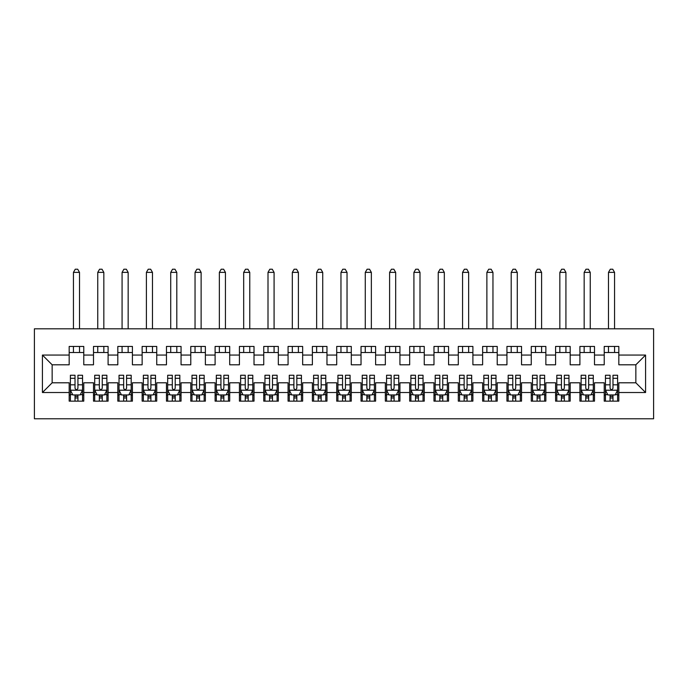 <?xml version="1.0" encoding="UTF-8"?>
<svg xmlns="http://www.w3.org/2000/svg" width="688" height="688" viewBox="0 0 688 688"><rect width="100%" height="100%" fill="white"/><g stroke="black" fill="none" stroke-linecap="round" stroke-linejoin="round"><path stroke-width="1.03" d="M34.4 418.786L653.6 418.786L653.6 328.804L34.4 328.804L34.4 418.786M42.424 392.521L42.424 355.068L69.178 355.068L69.178 364.795L52.15 364.795L52.15 382.795L42.424 392.521L69.178 392.521L69.178 401.156L83.773 401.156L83.773 392.521L93.499 392.521L93.499 401.156L108.093 401.156L108.093 392.521L117.82 392.521L117.82 401.156L132.414 401.156L132.414 392.521L142.141 392.521L142.141 401.156L156.735 401.156L156.735 392.521L166.462 392.521L166.462 401.156L181.056 401.156L181.056 392.521L190.782 392.521L190.782 401.156L205.377 401.156L205.377 392.521L215.103 392.521L215.103 401.156L229.697 401.156L229.697 392.521L239.424 392.521L239.424 401.156L254.018 401.156L254.018 392.521L263.745 392.521L263.745 401.156L278.33 401.156L278.33 392.521L288.066 392.521L288.066 401.156L302.651 401.156L302.651 392.521L312.386 392.521L312.386 401.156L326.972 401.156L326.972 392.521L336.707 392.521L336.707 401.156L351.293 401.156L351.293 392.521L361.028 392.521L361.028 401.156L375.614 401.156L375.614 392.521L385.349 392.521L385.349 401.156L399.934 401.156L399.934 392.521L409.67 392.521L409.67 401.156L424.255 401.156L424.255 392.521L433.982 392.521L433.982 401.156L448.576 401.156L448.576 392.521L458.303 392.521L458.303 401.156L472.897 401.156L472.897 392.521L482.623 392.521L482.623 401.156L497.218 401.156L497.218 392.521L506.944 392.521L506.944 401.156L521.538 401.156L521.538 392.521L531.265 392.521L531.265 401.156L545.859 401.156L545.859 392.521L555.586 392.521L555.586 401.156L570.18 401.156L570.18 392.521L579.907 392.521L579.907 401.156L594.501 401.156L594.501 392.521L604.227 392.521L604.227 401.156L618.822 401.156L618.822 382.795L635.85 382.795L635.85 364.795L618.822 364.795L618.822 355.068L645.576 355.068L645.576 392.521L618.822 392.521M618.822 355.068L618.822 346.434L604.227 346.434L604.227 355.068L594.501 355.068L594.501 346.434L579.907 346.434L579.907 355.068L570.18 355.068L570.18 346.434L555.586 346.434L555.586 355.068L545.859 355.068L545.859 346.434L531.265 346.434L531.265 355.068L521.538 355.068L521.538 346.434L506.944 346.434L506.944 355.068L497.218 355.068L497.218 346.434L482.623 346.434L482.623 355.068L472.897 355.068L472.897 346.434L458.303 346.434L458.303 355.068L448.576 355.068L448.576 346.434L433.982 346.434L433.982 355.068L424.255 355.068L424.255 346.434L409.67 346.434L409.67 355.068L399.934 355.068L399.934 346.434L385.349 346.434L385.349 355.068L375.614 355.068L375.614 346.434L361.028 346.434L361.028 355.068L351.293 355.068L351.293 346.434L336.707 346.434L336.707 355.068L326.972 355.068L326.972 346.434L312.386 346.434L312.386 355.068L302.651 355.068L302.651 346.434L288.066 346.434L288.066 355.068L278.33 355.068L278.33 346.434L263.745 346.434L263.745 355.068L254.018 355.068L254.018 346.434L239.424 346.434L239.424 355.068L229.697 355.068L229.697 346.434L215.103 346.434L215.103 355.068L205.377 355.068L205.377 346.434L190.782 346.434L190.782 355.068L181.056 355.068L181.056 346.434L166.462 346.434L166.462 355.068L156.735 355.068L156.735 346.434L142.141 346.434L142.141 355.068L132.414 355.068L132.414 346.434L117.82 346.434L117.82 355.068L108.093 355.068L108.093 346.434L93.499 346.434L93.499 355.068L83.773 355.068L83.773 346.434L69.178 346.434L69.178 355.068M594.501 392.521L594.501 382.795L604.227 382.795L604.227 392.521M645.576 355.068L635.85 364.795M570.18 392.521L570.18 382.795L579.907 382.795L579.907 392.521M604.227 355.068L604.227 364.795L594.501 364.795L594.501 355.068M545.859 392.521L545.859 382.795L555.586 382.795L555.586 392.521M579.907 355.068L579.907 364.795L570.18 364.795L570.18 355.068M521.538 392.521L521.538 382.795L531.265 382.795L531.265 392.521M555.586 355.068L555.586 364.795L545.859 364.795L545.859 355.068M497.218 392.521L497.218 382.795L506.944 382.795L506.944 392.521M531.265 355.068L531.265 364.795L521.538 364.795L521.538 355.068M472.897 392.521L472.897 382.795L482.623 382.795L482.623 392.521M506.944 355.068L506.944 364.795L497.218 364.795L497.218 355.068M448.576 392.521L448.576 382.795L458.303 382.795L458.303 392.521M482.623 355.068L482.623 364.795L472.897 364.795L472.897 355.068M424.255 392.521L424.255 382.795L433.982 382.795L433.982 392.521M458.303 355.068L458.303 364.795L448.576 364.795L448.576 355.068M399.934 392.521L399.934 382.795L409.67 382.795L409.67 392.521M433.982 355.068L433.982 364.795L424.255 364.795L424.255 355.068M375.614 392.521L375.614 382.795L385.349 382.795L385.349 392.521M409.67 355.068L409.67 364.795L399.934 364.795L399.934 355.068M351.293 392.521L351.293 382.795L361.028 382.795L361.028 392.521M385.349 355.068L385.349 364.795L375.614 364.795L375.614 355.068M326.972 392.521L326.972 382.795L336.707 382.795L336.707 392.521M361.028 355.068L361.028 364.795L351.293 364.795L351.293 355.068M302.651 392.521L302.651 382.795L312.386 382.795L312.386 392.521M336.707 355.068L336.707 364.795L326.972 364.795L326.972 355.068M278.33 392.521L278.33 382.795L288.066 382.795L288.066 392.521M312.386 355.068L312.386 364.795L302.651 364.795L302.651 355.068M254.018 392.521L254.018 382.795L263.745 382.795L263.745 392.521M288.066 355.068L288.066 364.795L278.33 364.795L278.33 355.068M229.697 392.521L229.697 382.795L239.424 382.795L239.424 392.521M263.745 355.068L263.745 364.795L254.018 364.795L254.018 355.068M205.377 392.521L205.377 382.795L215.103 382.795L215.103 392.521M239.424 355.068L239.424 364.795L229.697 364.795L229.697 355.068M181.056 392.521L181.056 382.795L190.782 382.795L190.782 392.521M215.103 355.068L215.103 364.795L205.377 364.795L205.377 355.068M156.735 392.521L156.735 382.795L166.462 382.795L166.462 392.521M190.782 355.068L190.782 364.795L181.056 364.795L181.056 355.068M132.414 392.521L132.414 382.795L142.141 382.795L142.141 392.521M166.462 355.068L166.462 364.795L156.735 364.795L156.735 355.068M108.093 392.521L108.093 382.795L117.82 382.795L117.82 392.521M142.141 355.068L142.141 364.795L132.414 364.795L132.414 355.068M83.773 392.521L83.773 382.795L93.499 382.795L93.499 392.521M117.82 355.068L117.82 364.795L108.093 364.795L108.093 355.068M52.15 382.795L69.178 382.795L69.178 392.521M93.499 355.068L93.499 364.795L83.773 364.795L83.773 355.068M604.227 352.514L618.822 352.514M579.907 352.514L594.501 352.514M555.586 352.514L570.18 352.514M531.265 352.514L545.859 352.514M506.944 352.514L521.538 352.514M482.623 352.514L497.218 352.514M458.303 352.514L472.897 352.514M433.982 352.514L448.576 352.514M409.67 352.514L424.255 352.514M385.349 352.514L399.934 352.514M361.028 352.514L375.614 352.514M336.707 352.514L351.293 352.514M312.386 352.514L326.972 352.514M288.066 352.514L302.651 352.514M263.745 352.514L278.33 352.514M239.424 352.514L254.018 352.514M215.103 352.514L229.697 352.514M190.782 352.514L205.377 352.514M166.462 352.514L181.056 352.514M142.141 352.514L156.735 352.514M117.82 352.514L132.414 352.514M93.499 352.514L108.093 352.514M69.178 352.514L83.773 352.514M69.178 395.075L70.391 395.075M82.551 395.075L83.773 395.075M93.499 395.075L94.712 395.075M106.872 395.075L108.093 395.075M117.82 395.075L119.033 395.075M131.193 395.075L132.414 395.075M142.141 395.075L143.353 395.075M155.514 395.075L156.735 395.075M166.462 395.075L167.674 395.075M179.835 395.075L181.056 395.075M190.782 395.075L191.995 395.075M204.155 395.075L205.377 395.075M215.103 395.075L216.316 395.075M228.476 395.075L229.697 395.075M239.424 395.075L240.637 395.075M252.797 395.075L254.018 395.075M263.745 395.075L264.957 395.075M277.118 395.075L278.33 395.075M288.066 395.075L289.278 395.075M301.439 395.075L302.651 395.075M312.386 395.075L313.599 395.075M325.759 395.075L326.972 395.075M336.707 395.075L337.92 395.075M350.08 395.075L351.293 395.075M361.028 395.075L362.241 395.075M374.401 395.075L375.614 395.075M385.349 395.075L386.561 395.075M398.722 395.075L399.934 395.075M409.67 395.075L410.882 395.075M423.043 395.075L424.255 395.075M433.982 395.075L435.203 395.075M447.363 395.075L448.576 395.075M458.303 395.075L459.524 395.075M471.684 395.075L472.897 395.075M482.623 395.075L483.845 395.075M496.005 395.075L497.218 395.075M506.944 395.075L508.165 395.075M520.326 395.075L521.538 395.075M531.265 395.075L532.486 395.075M544.647 395.075L545.859 395.075M555.586 395.075L556.807 395.075M568.967 395.075L570.18 395.075M579.907 395.075L581.128 395.075M593.288 395.075L594.501 395.075M604.227 395.075L605.449 395.075M617.609 395.075L618.822 395.075M42.424 355.068L52.15 364.795M635.85 382.795L645.576 392.521M75.018 397.991L77.933 397.991M70.391 378.297L75.018 378.297L75.018 375.252L70.391 375.252L70.391 390.087L72.825 394.955L80.126 394.955L82.551 390.087L82.551 375.252L77.933 375.252L77.933 378.297L82.551 378.297M82.551 390.087L82.551 401.156M70.391 390.087L70.391 401.156M77.933 394.955L77.933 401.156M75.018 401.156L75.018 394.955M75.018 378.297L75.018 388.264C75.99 390.139 76.961 390.139 77.933 388.264L77.933 378.297M75.018 395.075L77.933 395.075M79.516 352.514L79.516 346.434M79.516 328.804L79.516 272.379L73.435 272.379L73.435 328.804M73.435 352.514L73.435 346.434M73.435 272.379L75.259 269.214L77.692 269.214L79.516 272.379M99.339 397.991L102.254 397.991M94.712 378.297L99.339 378.297L99.339 375.252L94.712 375.252L94.712 390.087L97.146 394.955L104.447 394.955L106.872 390.087L106.872 375.252L102.254 375.252L102.254 378.297L106.872 378.297M106.872 390.087L106.872 401.156M94.712 390.087L94.712 401.156M102.254 394.955L102.254 401.156M99.339 401.156L99.339 394.955M99.339 378.297L99.339 388.264C100.31 390.139 101.282 390.139 102.254 388.264L102.254 378.297M99.339 395.075L102.254 395.075M103.836 352.514L103.836 346.434M103.836 328.804L103.836 272.379L97.756 272.379L97.756 328.804M97.756 352.514L97.756 346.434M97.756 272.379L99.579 269.214L102.013 269.214L103.836 272.379M123.659 397.991L126.575 397.991M119.033 378.297L123.659 378.297L123.659 375.252L119.033 375.252L119.033 390.087L121.466 394.955L128.768 394.955L131.193 390.087L131.193 375.252L126.575 375.252L126.575 378.297L131.193 378.297M131.193 390.087L131.193 401.156M119.033 390.087L119.033 401.156M126.575 394.955L126.575 401.156M123.659 401.156L123.659 394.955M123.659 378.297L123.659 388.264C124.631 390.139 125.603 390.139 126.575 388.264L126.575 378.297M123.659 395.075L126.575 395.075M128.157 352.514L128.157 346.434M128.157 328.804L128.157 272.379L122.077 272.379L122.077 328.804M122.077 352.514L122.077 346.434M122.077 272.379L123.9 269.214L126.334 269.214L128.157 272.379M147.98 397.991L150.896 397.991M143.353 378.297L147.98 378.297L147.98 375.252L143.353 375.252L143.353 390.087L145.787 394.955L153.08 394.955L155.514 390.087L155.514 375.252L150.896 375.252L150.896 378.297L155.514 378.297M155.514 390.087L155.514 401.156M143.353 390.087L143.353 401.156M150.896 394.955L150.896 401.156M147.98 401.156L147.98 394.955M147.98 378.297L147.98 388.264C148.952 390.139 149.924 390.139 150.896 388.264L150.896 378.297M147.98 395.075L150.896 395.075M152.478 352.514L152.478 346.434M152.478 328.804L152.478 272.379L146.398 272.379L146.398 328.804M146.398 352.514L146.398 346.434M146.398 272.379L148.221 269.214L150.655 269.214L152.478 272.379M172.301 397.991L175.216 397.991M167.674 378.297L172.301 378.297L172.301 375.252L167.674 375.252L167.674 390.087L170.108 394.955L177.401 394.955L179.835 390.087L179.835 375.252L175.216 375.252L175.216 378.297L179.835 378.297M179.835 390.087L179.835 401.156M167.674 390.087L167.674 401.156M175.216 394.955L175.216 401.156M172.301 401.156L172.301 394.955M172.301 378.297L172.301 388.264C173.273 390.139 174.245 390.139 175.216 388.264L175.216 378.297M172.301 395.075L175.216 395.075M176.799 352.514L176.799 346.434M176.799 328.804L176.799 272.379L170.719 272.379L170.719 328.804M170.719 352.514L170.719 346.434M170.719 272.379L172.542 269.214L174.976 269.214L176.799 272.379M196.622 397.991L199.537 397.991M191.995 378.297L196.622 378.297L196.622 375.252L191.995 375.252L191.995 390.087L194.429 394.955L201.722 394.955L204.155 390.087L204.155 375.252L199.537 375.252L199.537 378.297L204.155 378.297M204.155 390.087L204.155 401.156M191.995 390.087L191.995 401.156M199.537 394.955L199.537 401.156M196.622 401.156L196.622 394.955M196.622 378.297L196.622 388.264C197.585 390.139 198.565 390.139 199.537 388.264L199.537 378.297M196.622 395.075L199.537 395.075M201.12 352.514L201.12 346.434M201.12 328.804L201.12 272.379L195.039 272.379L195.039 328.804M195.039 352.514L195.039 346.434M195.039 272.379L196.863 269.214L199.296 269.214L201.12 272.379M220.934 397.991L223.858 397.991M216.316 378.297L220.934 378.297L220.934 375.252L216.316 375.252L216.316 390.087L218.75 394.955L226.042 394.955L228.476 390.087L228.476 375.252L223.858 375.252L223.858 378.297L228.476 378.297M228.476 390.087L228.476 401.156M216.316 390.087L216.316 401.156M223.858 394.955L223.858 401.156M220.934 401.156L220.934 394.955M220.934 378.297L220.934 388.264C221.906 390.139 222.886 390.139 223.858 388.264L223.858 378.297M220.934 395.075L223.858 395.075M225.44 352.514L225.44 346.434M225.44 328.804L225.44 272.379L219.36 272.379L219.36 328.804M219.36 352.514L219.36 346.434M219.36 272.379L221.183 269.214L223.617 269.214L225.44 272.379M245.255 397.991L248.179 397.991M240.637 378.297L245.255 378.297L245.255 375.252L240.637 375.252L240.637 390.087L243.07 394.955L250.363 394.955L252.797 390.087L252.797 375.252L248.179 375.252L248.179 378.297L252.797 378.297M252.797 390.087L252.797 401.156M240.637 390.087L240.637 401.156M248.179 394.955L248.179 401.156M245.255 401.156L245.255 394.955M245.255 378.297L245.255 388.264C246.227 390.139 247.207 390.139 248.179 388.264L248.179 378.297M245.255 395.075L248.179 395.075M249.761 352.514L249.761 346.434M249.761 328.804L249.761 272.379L243.681 272.379L243.681 328.804M243.681 352.514L243.681 346.434M243.681 272.379L245.504 269.214L247.938 269.214L249.761 272.379M269.576 397.991L272.5 397.991M264.957 378.297L269.576 378.297L269.576 375.252L264.957 375.252L264.957 390.087L267.391 394.955L274.684 394.955L277.118 390.087L277.118 375.252L272.5 375.252L272.5 378.297L277.118 378.297M277.118 390.087L277.118 401.156M264.957 390.087L264.957 401.156M272.5 394.955L272.5 401.156M269.576 401.156L269.576 394.955M269.576 378.297L269.576 388.264C270.547 390.139 271.528 390.139 272.5 388.264L272.5 378.297M269.576 395.075L272.5 395.075M274.082 352.514L274.082 346.434M274.082 328.804L274.082 272.379L268.002 272.379L268.002 328.804M268.002 352.514L268.002 346.434M268.002 272.379L269.825 269.214L272.259 269.214L274.082 272.379M293.896 397.991L296.82 397.991M289.278 378.297L293.896 378.297L293.896 375.252L289.278 375.252L289.278 390.087L291.712 394.955L299.005 394.955L301.439 390.087L301.439 375.252L296.82 375.252L296.82 378.297L301.439 378.297M301.439 390.087L301.439 401.156M289.278 390.087L289.278 401.156M296.82 394.955L296.82 401.156M293.896 401.156L293.896 394.955M293.896 378.297L293.896 388.264C294.868 390.139 295.84 390.139 296.82 388.264L296.82 378.297M293.896 395.075L296.82 395.075M298.403 352.514L298.403 346.434M298.403 328.804L298.403 272.379L292.323 272.379L292.323 328.804M292.323 352.514L292.323 346.434M292.323 272.379L294.146 269.214L296.571 269.214L298.403 272.379M318.217 397.991L321.141 397.991M313.599 378.297L318.217 378.297L318.217 375.252L313.599 375.252L313.599 390.087L316.033 394.955L323.326 394.955L325.759 390.087L325.759 375.252L321.141 375.252L321.141 378.297L325.759 378.297M325.759 390.087L325.759 401.156M313.599 390.087L313.599 401.156M321.141 394.955L321.141 401.156M318.217 401.156L318.217 394.955M318.217 378.297L318.217 388.264C319.189 390.139 320.161 390.139 321.141 388.264L321.141 378.297M318.217 395.075L321.141 395.075M322.724 352.514L322.724 346.434M322.724 328.804L322.724 272.379L316.643 272.379L316.643 328.804M316.643 352.514L316.643 346.434M316.643 272.379L318.467 269.214L320.892 269.214L322.724 272.379M342.538 397.991L345.462 397.991M337.92 378.297L342.538 378.297L342.538 375.252L337.92 375.252L337.92 390.087L340.354 394.955L347.646 394.955L350.08 390.087L350.08 375.252L345.462 375.252L345.462 378.297L350.08 378.297M350.08 390.087L350.08 401.156M337.92 390.087L337.92 401.156M345.462 394.955L345.462 401.156M342.538 401.156L342.538 394.955M342.538 378.297L342.538 388.264C343.51 390.139 344.482 390.139 345.462 388.264L345.462 378.297M342.538 395.075L345.462 395.075M347.036 352.514L347.036 346.434M347.036 328.804L347.036 272.379L340.964 272.379L340.964 328.804M340.964 352.514L340.964 346.434M340.964 272.379L342.787 269.214L345.213 269.214L347.036 272.379M366.859 397.991L369.783 397.991M362.241 378.297L366.859 378.297L366.859 375.252L362.241 375.252L362.241 390.087L364.674 394.955L371.967 394.955L374.401 390.087L374.401 375.252L369.783 375.252L369.783 378.297L374.401 378.297M374.401 390.087L374.401 401.156M362.241 390.087L362.241 401.156M369.783 394.955L369.783 401.156M366.859 401.156L366.859 394.955M366.859 378.297L366.859 388.264C367.831 390.139 368.802 390.139 369.783 388.264L369.783 378.297M366.859 395.075L369.783 395.075M371.357 352.514L371.357 346.434M371.357 328.804L371.357 272.379L365.276 272.379L365.276 328.804M365.276 352.514L365.276 346.434M365.276 272.379L367.108 269.214L369.533 269.214L371.357 272.379M391.18 397.991L394.104 397.991M386.561 378.297L391.18 378.297L391.18 375.252L386.561 375.252L386.561 390.087L388.995 394.955L396.288 394.955L398.722 390.087L398.722 375.252L394.104 375.252L394.104 378.297L398.722 378.297M398.722 390.087L398.722 401.156M386.561 390.087L386.561 401.156M394.104 394.955L394.104 401.156M391.18 401.156L391.18 394.955M391.18 378.297L391.18 388.264C392.151 390.139 393.123 390.139 394.104 388.264L394.104 378.297M391.18 395.075L394.104 395.075M395.677 352.514L395.677 346.434M395.677 328.804L395.677 272.379L389.597 272.379L389.597 328.804M389.597 352.514L389.597 346.434M389.597 272.379L391.429 269.214L393.854 269.214L395.677 272.379M415.5 397.991L418.424 397.991M410.882 378.297L415.5 378.297L415.5 375.252L410.882 375.252L410.882 390.087L413.316 394.955L420.609 394.955L423.043 390.087L423.043 375.252L418.424 375.252L418.424 378.297L423.043 378.297M423.043 390.087L423.043 401.156M410.882 390.087L410.882 401.156M418.424 394.955L418.424 401.156M415.5 401.156L415.5 394.955M415.5 378.297L415.5 388.264C416.472 390.139 417.444 390.139 418.424 388.264L418.424 378.297M415.5 395.075L418.424 395.075M419.998 352.514L419.998 346.434M419.998 328.804L419.998 272.379L413.918 272.379L413.918 328.804M413.918 352.514L413.918 346.434M413.918 272.379L415.741 269.214L418.175 269.214L419.998 272.379M439.821 397.991L442.745 397.991M435.203 378.297L439.821 378.297L439.821 375.252L435.203 375.252L435.203 390.087L437.637 394.955L444.93 394.955L447.363 390.087L447.363 375.252L442.745 375.252L442.745 378.297L447.363 378.297M447.363 390.087L447.363 401.156M435.203 390.087L435.203 401.156M442.745 394.955L442.745 401.156M439.821 401.156L439.821 394.955M439.821 378.297L439.821 388.264C440.793 390.139 441.765 390.139 442.745 388.264L442.745 378.297M439.821 395.075L442.745 395.075M444.319 352.514L444.319 346.434M444.319 328.804L444.319 272.379L438.239 272.379L438.239 328.804M438.239 352.514L438.239 346.434M438.239 272.379L440.062 269.214L442.496 269.214L444.319 272.379M464.142 397.991L467.066 397.991M459.524 378.297L464.142 378.297L464.142 375.252L459.524 375.252L459.524 390.087L461.958 394.955L469.25 394.955L471.684 390.087L471.684 375.252L467.066 375.252L467.066 378.297L471.684 378.297M471.684 390.087L471.684 401.156M459.524 390.087L459.524 401.156M467.066 394.955L467.066 401.156M464.142 401.156L464.142 394.955M464.142 378.297L464.142 388.264C465.114 390.139 466.086 390.139 467.066 388.264L467.066 378.297M464.142 395.075L467.066 395.075M468.64 352.514L468.64 346.434M468.64 328.804L468.64 272.379L462.56 272.379L462.56 328.804M462.56 352.514L462.56 346.434M462.56 272.379L464.383 269.214L466.817 269.214L468.64 272.379M488.463 397.991L491.378 397.991M483.845 378.297L488.463 378.297L488.463 375.252L483.845 375.252L483.845 390.087L486.278 394.955L493.571 394.955L496.005 390.087L496.005 375.252L491.378 375.252L491.378 378.297L496.005 378.297M496.005 390.087L496.005 401.156M483.845 390.087L483.845 401.156M491.378 394.955L491.378 401.156M488.463 401.156L488.463 394.955M488.463 378.297L488.463 388.264C489.435 390.139 490.406 390.139 491.378 388.264L491.378 378.297M488.463 395.075L491.378 395.075M492.961 352.514L492.961 346.434M492.961 328.804L492.961 272.379L486.88 272.379L486.88 328.804M486.88 352.514L486.88 346.434M486.88 272.379L488.704 269.214L491.137 269.214L492.961 272.379M512.784 397.991L515.699 397.991M508.165 378.297L512.784 378.297L512.784 375.252L508.165 375.252L508.165 390.087L510.599 394.955L517.892 394.955L520.326 390.087L520.326 375.252L515.699 375.252L515.699 378.297L520.326 378.297M520.326 390.087L520.326 401.156M508.165 390.087L508.165 401.156M515.699 394.955L515.699 401.156M512.784 401.156L512.784 394.955M512.784 378.297L512.784 388.264C513.755 390.139 514.727 390.139 515.699 388.264L515.699 378.297M512.784 395.075L515.699 395.075M517.281 352.514L517.281 346.434M517.281 328.804L517.281 272.379L511.201 272.379L511.201 328.804M511.201 352.514L511.201 346.434M511.201 272.379L513.024 269.214L515.458 269.214L517.281 272.379M537.104 397.991L540.02 397.991M532.486 378.297L537.104 378.297L537.104 375.252L532.486 375.252L532.486 390.087L534.92 394.955L542.213 394.955L544.647 390.087L544.647 375.252L540.02 375.252L540.02 378.297L544.647 378.297M544.647 390.087L544.647 401.156M532.486 390.087L532.486 401.156M540.02 394.955L540.02 401.156M537.104 401.156L537.104 394.955M537.104 378.297L537.104 388.264C538.076 390.139 539.048 390.139 540.02 388.264L540.02 378.297M537.104 395.075L540.02 395.075M541.602 352.514L541.602 346.434M541.602 328.804L541.602 272.379L535.522 272.379L535.522 328.804M535.522 352.514L535.522 346.434M535.522 272.379L537.345 269.214L539.779 269.214L541.602 272.379M561.425 397.991L564.341 397.991M556.807 378.297L561.425 378.297L561.425 375.252L556.807 375.252L556.807 390.087L559.232 394.955L566.534 394.955L568.967 390.087L568.967 375.252L564.341 375.252L564.341 378.297L568.967 378.297M568.967 390.087L568.967 401.156M556.807 390.087L556.807 401.156M564.341 394.955L564.341 401.156M561.425 401.156L561.425 394.955M561.425 378.297L561.425 388.264C562.397 390.139 563.369 390.139 564.341 388.264L564.341 378.297M561.425 395.075L564.341 395.075M565.923 352.514L565.923 346.434M565.923 328.804L565.923 272.379L559.843 272.379L559.843 328.804M559.843 352.514L559.843 346.434M559.843 272.379L561.666 269.214L564.1 269.214L565.923 272.379M585.746 397.991L588.661 397.991M581.128 378.297L585.746 378.297L585.746 375.252L581.128 375.252L581.128 390.087L583.553 394.955L590.854 394.955L593.288 390.087L593.288 375.252L588.661 375.252L588.661 378.297L593.288 378.297M593.288 390.087L593.288 401.156M581.128 390.087L581.128 401.156M588.661 394.955L588.661 401.156M585.746 401.156L585.746 394.955M585.746 378.297L585.746 388.264C586.718 390.139 587.69 390.139 588.661 388.264L588.661 378.297M585.746 395.075L588.661 395.075M590.244 352.514L590.244 346.434M590.244 328.804L590.244 272.379L584.164 272.379L584.164 328.804M584.164 352.514L584.164 346.434M584.164 272.379L585.987 269.214L588.421 269.214L590.244 272.379M610.067 397.991L612.982 397.991M605.449 378.297L610.067 378.297L610.067 375.252L605.449 375.252L605.449 390.087L607.874 394.955L615.175 394.955L617.609 390.087L617.609 375.252L612.982 375.252L612.982 378.297L617.609 378.297M617.609 390.087L617.609 401.156M605.449 390.087L605.449 401.156M612.982 394.955L612.982 401.156M610.067 401.156L610.067 394.955M610.067 378.297L610.067 388.264C611.039 390.139 612.01 390.139 612.982 388.264L612.982 378.297M610.067 395.075L612.982 395.075M614.565 352.514L614.565 346.434M614.565 328.804L614.565 272.379L608.484 272.379L608.484 328.804M608.484 352.514L608.484 346.434M608.484 272.379L610.308 269.214L612.741 269.214L614.565 272.379M70.451 390.208L82.491 390.208M82.551 394.663L80.272 394.663M72.679 394.663L70.391 394.663M77.933 384.824L82.551 384.824M70.391 384.824L75.018 384.824M75.018 396.443L77.933 396.443M94.772 390.208L106.812 390.208M106.872 394.663L104.593 394.663M96.999 394.663L94.712 394.663M102.254 384.824L106.872 384.824M94.712 384.824L99.339 384.824M99.339 396.443L102.254 396.443M119.093 390.208L131.133 390.208M131.193 394.663L128.905 394.663M121.32 394.663L119.033 394.663M126.575 384.824L131.193 384.824M119.033 384.824L123.659 384.824M123.659 396.443L126.575 396.443M143.414 390.208L155.454 390.208M155.514 394.663L153.226 394.663M145.641 394.663L143.353 394.663M150.896 384.824L155.514 384.824M143.353 384.824L147.98 384.824M147.98 396.443L150.896 396.443M167.734 390.208L179.774 390.208M179.835 394.663L177.547 394.663M169.962 394.663L167.674 394.663M175.216 384.824L179.835 384.824M167.674 384.824L172.301 384.824M172.301 396.443L175.216 396.443M192.055 390.208L204.095 390.208M204.155 394.663L201.868 394.663M194.283 394.663L191.995 394.663M199.537 384.824L204.155 384.824M191.995 384.824L196.622 384.824M196.622 396.443L199.537 396.443M216.376 390.208L228.416 390.208M228.476 394.663L226.189 394.663M218.603 394.663L216.316 394.663M223.858 384.824L228.476 384.824M216.316 384.824L220.934 384.824M220.934 396.443L223.858 396.443M240.697 390.208L252.737 390.208M252.797 394.663L250.509 394.663M242.924 394.663L240.637 394.663M248.179 384.824L252.797 384.824M240.637 384.824L245.255 384.824M245.255 396.443L248.179 396.443M265.018 390.208L277.058 390.208M277.118 394.663L274.83 394.663M267.245 394.663L264.957 394.663M272.5 384.824L277.118 384.824M264.957 384.824L269.576 384.824M269.576 396.443L272.5 396.443M289.338 390.208L301.378 390.208M301.439 394.663L299.151 394.663M291.566 394.663L289.278 394.663M296.82 384.824L301.439 384.824M289.278 384.824L293.896 384.824M293.896 396.443L296.82 396.443M313.659 390.208L325.699 390.208M325.759 394.663L323.472 394.663M315.887 394.663L313.599 394.663M321.141 384.824L325.759 384.824M313.599 384.824L318.217 384.824M318.217 396.443L321.141 396.443M337.98 390.208L350.02 390.208M350.08 394.663L347.793 394.663M340.207 394.663L337.92 394.663M345.462 384.824L350.08 384.824M337.92 384.824L342.538 384.824M342.538 396.443L345.462 396.443M362.301 390.208L374.341 390.208M374.401 394.663L372.113 394.663M364.528 394.663L362.241 394.663M369.783 384.824L374.401 384.824M362.241 384.824L366.859 384.824M366.859 396.443L369.783 396.443M386.622 390.208L398.662 390.208M398.722 394.663L396.434 394.663M388.849 394.663L386.561 394.663M394.104 384.824L398.722 384.824M386.561 384.824L391.18 384.824M391.18 396.443L394.104 396.443M410.942 390.208L422.982 390.208M423.043 394.663L420.755 394.663M413.17 394.663L410.882 394.663M418.424 384.824L423.043 384.824M410.882 384.824L415.5 384.824M415.5 396.443L418.424 396.443M435.263 390.208L447.303 390.208M447.363 394.663L445.076 394.663M437.491 394.663L435.203 394.663M442.745 384.824L447.363 384.824M435.203 384.824L439.821 384.824M439.821 396.443L442.745 396.443M459.584 390.208L471.624 390.208M471.684 394.663L469.397 394.663M461.811 394.663L459.524 394.663M467.066 384.824L471.684 384.824M459.524 384.824L464.142 384.824M464.142 396.443L467.066 396.443M483.905 390.208L495.945 390.208M496.005 394.663L493.717 394.663M486.132 394.663L483.845 394.663M491.378 384.824L496.005 384.824M483.845 384.824L488.463 384.824M488.463 396.443L491.378 396.443M508.226 390.208L520.266 390.208M520.326 394.663L518.038 394.663M510.453 394.663L508.165 394.663M515.699 384.824L520.326 384.824M508.165 384.824L512.784 384.824M512.784 396.443L515.699 396.443M532.546 390.208L544.586 390.208M544.647 394.663L542.359 394.663M534.774 394.663L532.486 394.663M540.02 384.824L544.647 384.824M532.486 384.824L537.104 384.824M537.104 396.443L540.02 396.443M556.867 390.208L568.907 390.208M568.967 394.663L566.68 394.663M559.095 394.663L556.807 394.663M564.341 384.824L568.967 384.824M556.807 384.824L561.425 384.824M561.425 396.443L564.341 396.443M581.188 390.208L593.228 390.208M593.288 394.663L591.001 394.663M583.407 394.663L581.128 394.663M588.661 384.824L593.288 384.824M581.128 384.824L585.746 384.824M585.746 396.443L588.661 396.443M605.509 390.208L617.549 390.208M617.609 394.663L615.321 394.663M607.728 394.663L605.449 394.663M612.982 384.824L617.609 384.824M605.449 384.824L610.067 384.824M610.067 396.443L612.982 396.443"/></g></svg>
